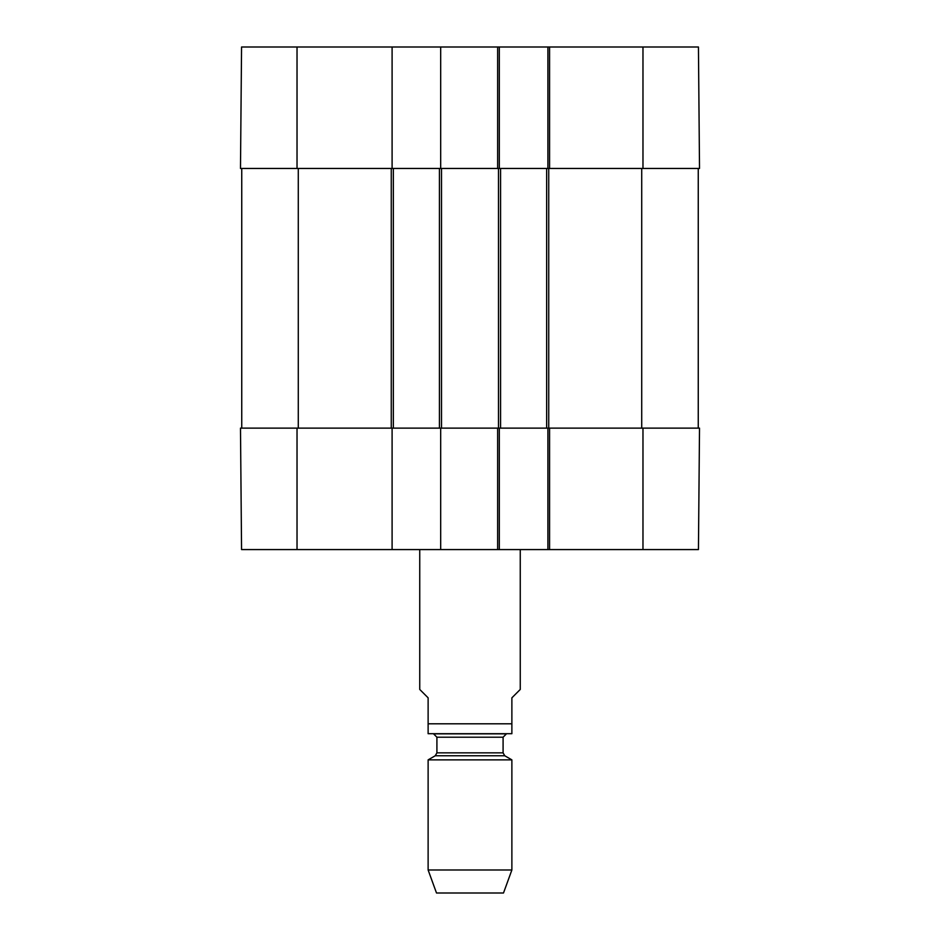 <?xml version="1.0" encoding="UTF-8"?>
<svg xmlns="http://www.w3.org/2000/svg" width="940" height="940" viewBox="0 0 940 940"><rect width="100%" height="100%" fill="white"/><g stroke="black" fill="none" stroke-linecap="round" stroke-linejoin="round"><path stroke-width="1.41" d="M297.028 168.46L392.098 168.46L392.098 47L241.557 47L240.487 168.46L297.028 168.46L297.028 47M642.972 168.46L699.513 168.46L698.443 47L547.903 47L547.903 168.46L642.972 168.46L642.972 47M497.636 47L497.636 168.46L499.316 168.46L499.316 47L440.684 47L440.684 168.46L500.574 168.46L500.574 428.123L549.571 428.123L547.903 428.123L547.903 549.571L698.443 549.571L699.513 428.123L549.571 428.123L549.571 549.571M499.316 47L547.903 47M392.098 47L440.684 47M419.745 549.571L419.745 689.455L428.123 697.832L428.123 733.705L428.123 723.8L511.877 723.8L511.877 733.705L511.877 697.832L520.255 689.455L520.255 549.571M511.877 733.705L428.123 733.705M428.123 869.982L436.501 893L503.499 893L511.877 869.982L511.877 759.873L428.123 759.873L428.123 869.982L511.877 869.982M433.563 733.846L506.437 733.846L433.563 733.846L436.912 737.207L436.912 752.858L435.244 755.76L428.123 759.873M547.903 549.571L499.316 549.571L499.316 428.123L440.684 428.123L440.684 549.571L499.316 549.571M440.684 549.571L392.098 549.571L392.098 428.123L240.487 428.123L241.557 549.571L392.098 549.571M699.513 428.123L698.443 549.571M241.745 168.46L241.745 428.123M392.098 428.123L440.684 428.123M392.098 168.46L393.355 168.46L393.355 428.123M393.355 168.46L439.427 168.46L439.427 428.123M439.427 168.46L440.684 168.46M497.636 549.571L497.636 428.123L500.574 428.123M500.574 168.46L546.645 168.46L546.645 428.123M546.645 168.46L549.571 168.46L549.571 47M698.255 168.46L698.255 428.123M435.244 755.76L504.757 755.76L511.877 759.873M436.912 752.858L503.088 752.858L504.757 755.76M436.912 737.207L503.088 737.207L506.437 733.846M642.972 428.123L642.972 549.571M297.028 428.123L297.028 549.571M298.286 168.46L298.286 428.123M391.263 168.46L391.263 428.123M441.518 168.46L441.518 428.123M498.482 168.46L498.482 428.123M548.737 168.46L548.737 428.123M641.715 168.46L641.715 428.123M503.088 752.858L503.088 737.207"/></g></svg>
